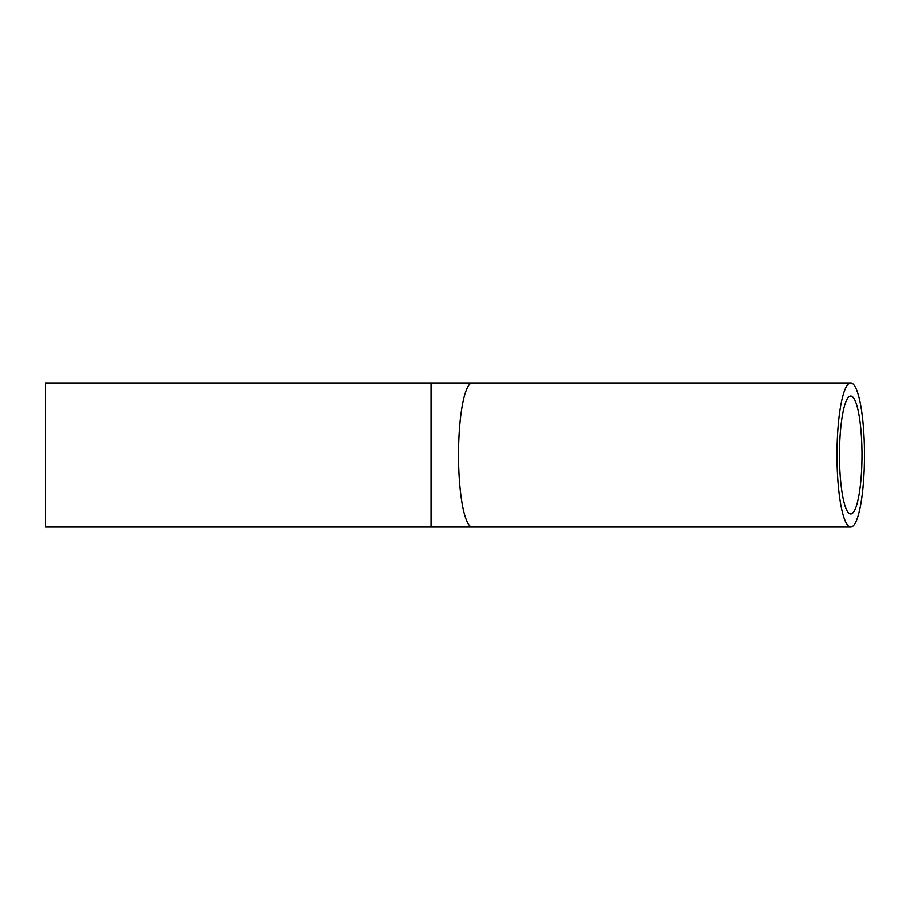 <?xml version="1.0" encoding="UTF-8"?>
<svg xmlns="http://www.w3.org/2000/svg" width="910" height="910" viewBox="0 0 910 910"><rect width="100%" height="100%" fill="white"/><g stroke="black" fill="none" stroke-linecap="round" stroke-linejoin="round"><path stroke-width="1.36" d="M839.509 455A58.945 11.25 -90 0 1 850.759 396.055A58.945 11.25 -90 0 1 862.009 455A58.945 11.25 -90 0 1 850.759 513.945A58.945 11.25 -90 0 1 839.509 455M864.5 455A72.015 13.741 90 0 0 850.759 382.985A72.015 13.741 90 0 0 837.018 455A72.015 13.741 90 0 0 850.759 527.015A72.015 13.741 90 0 0 864.5 455M431.056 382.985L45.5 382.985L45.5 527.015L431.056 527.015L431.056 382.985L472.279 382.985A72.015 13.741 90 0 0 458.538 455A72.015 13.741 90 0 0 472.279 527.015L850.759 527.015M472.279 382.985L850.759 382.985M472.279 527.015L431.056 527.015"/></g></svg>
